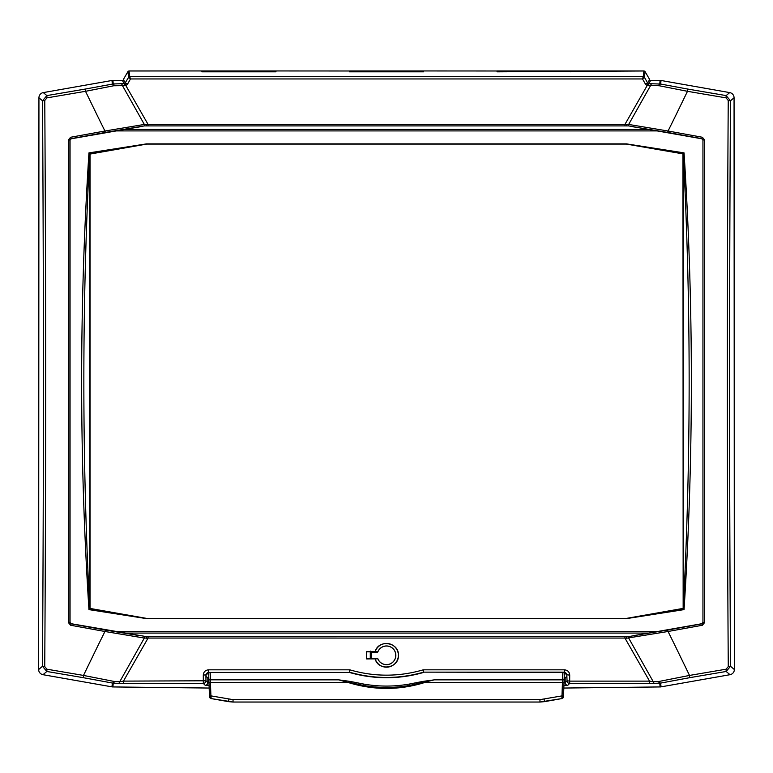 <?xml version="1.0" encoding="UTF-8"?>
<svg xmlns="http://www.w3.org/2000/svg" width="773" height="773" viewBox="0 0 773 773"><rect width="100%" height="100%" fill="white"/><g stroke="black" fill="none" stroke-linecap="round" stroke-linejoin="round"><path stroke-width="1.16" d="M209.464 696.135L209.502 696.879A1.449 1.449 178.6 0 0 210.7 698.232L209.464 696.135L208.623 672.433L209.464 696.135L210.913 695.903L210.072 672.423M210.7 698.232L211.019 695.922M210.208 672.423L210.449 682.598A1.449 0.647 -1.9 0 0 209 683.293M562.928 672.423L562.087 695.903L563.536 696.135L564.377 672.433L564.116 679.815L562.531 679.844L561.981 695.893L562.551 682.598A1.449 0.647 1.9 0 1 564 683.293L564.116 679.815M561.981 695.922L562.3 698.232A1.449 1.449 -178.6 0 0 563.498 696.879L564 683.293M562.3 698.232L563.536 696.135M211.019 695.893L211.116 698.57L233.04 702.039L539.96 702.039L561.884 698.57L561.981 695.893L539.96 699.652L233.04 699.652L211.019 695.893M562.792 672.423L562.531 679.854L434.262 679.854L424.503 681.177L424.638 682.153L434.262 679.854L409.506 685.438L409.275 684.076A130.444 130.26 0 0 1 363.725 684.076L363.494 685.438L351.377 682.859L351.589 681.699L348.497 681.177L348.362 682.153L351.377 682.859L351.164 683.38C374.721 690.105 398.279 690.105 421.836 683.38L424.783 682.482L562.444 682.482M348.497 681.177L338.738 679.854L351.164 683.38M409.506 685.438C394.172 688.192 378.828 688.192 363.494 685.438M208.884 679.815L338.738 679.854L348.217 682.482L210.556 682.482M114.191 85.706A2.638 1.044 -91.3 0 0 113.225 83.957L85.388 89.04L85.513 91.311L97.466 115.882A2058.76 1114.048 58.1 0 0 99.669 120.366A2084.926 1088.819 58.3 0 0 104.944 131.014A2365.428 123.796 170 0 0 70.614 137.265L68.439 139.874L68.439 622.632L70.614 625.241A2365.428 123.796 10 0 0 104.944 631.493A2084.994 1088.742 121.7 0 0 99.669 642.141A2058.673 1114.115 121.9 0 0 97.466 646.615L83.484 675.428A2325.87 121.728 -170 0 0 46.911 669.205L44.737 666.606A2326.034 121.738 -90 0 0 44.766 100.461L46.94 97.871A2326.759 121.776 -10 0 0 85.513 91.311L113.718 85.764L125.864 85.61L127.642 83.977L130.492 78.952L642.508 78.952L645.358 83.977L647.136 85.61L648.296 85.716A2.638 0.483 -89.4 0 1 648.769 83.668L647.639 82.991L644.402 77.31A1.314 1.304 -124.9 0 0 643.252 76.672L642.508 78.952L644.402 77.31L645.078 71.609L649.233 78.807M123.767 78.807L127.922 71.609L128.598 77.31L130.492 78.952L129.748 76.672A1.314 1.304 124.9 0 0 128.627 77.319L124.772 83.542L120.994 83.735A2.638 1.449 -92 0 1 122.318 85.359A3044.238 143.053 60.3 0 0 123.844 88.083L144.338 124.443L104.944 131.014L105.331 132.444L144.271 125.912A1.314 0.831 -97.6 0 0 144.338 124.443L146.483 124.279L146.319 125.893L148.078 125.902L148.078 124.434L146.483 124.279M563.923 685.535L567.797 685.284L569.672 683.419A2.638 2.628 -135 0 1 567.044 680.781L569.672 681.119L569.711 675.129C569.44 671.93 567.701 670.162 564.483 669.833L423.237 669.833C398.752 676.935 374.258 676.935 349.763 669.824M85.388 89.04A2324.179 121.641 170 0 1 46.863 95.591L42.515 100.78A2323.445 121.603 90 0 1 42.486 666.297L46.834 671.476A2323.29 121.593 10 0 1 83.358 677.689L113.225 683.187A2.638 1.15 -88.5 0 0 114.288 681.477L119.738 681.718A2.638 1.43 91.9 0 1 118.443 683.342L123.448 683.419L123.448 681.119L119.738 681.718L139.507 646.615A3043.813 109.582 -60.4 0 1 144.338 638.054L624.922 638.063A3126.099 102.799 -119.6 0 0 629.811 646.615L649.552 681.119L569.672 681.119L569.672 683.419L649.552 683.419L649.552 681.119L653.262 681.718L633.493 646.615A3043.678 109.447 60.4 0 0 628.662 638.054A1.314 0.831 -97.6 0 1 628.729 636.594L701.855 623.705L702.386 625.241L704.561 622.632L704.561 139.874L702.386 137.265A2365.428 123.796 -170 0 0 668.056 131.014L628.662 124.443L626.517 124.279L626.478 125.091L626.681 125.893L628.729 125.912A1.314 0.831 -82.4 0 1 628.662 124.443L649.156 88.083A3044.238 143.063 -60.3 0 0 650.682 85.359L659.282 85.764L687.487 91.311A2326.759 121.776 10 0 0 726.06 97.871L728.234 100.461A2326.034 121.738 90 0 0 728.263 666.606L726.089 669.205A2325.87 121.728 170 0 0 689.516 675.428L659.195 681.419L653.262 681.718A2.638 1.43 88.1 0 0 654.557 683.342L660.683 683.09A2.638 1.246 -101.6 0 1 659.195 681.419M624.922 636.604L624.922 638.063L626.517 638.227L626.681 636.614L148.078 636.604L148.078 638.063A3126.099 102.799 119.6 0 1 143.189 646.615L123.448 681.119L205.956 680.781A2.638 2.628 135 0 1 203.328 683.419L205.203 685.284A2.638 2.628 -45 0 0 207.831 682.656L205.956 680.781L205.918 674.81L203.289 675.129L203.328 683.419L123.448 683.419M208.836 678.346L206.169 676.578L205.918 674.81L208.517 672.143L208.517 669.833C205.309 670.162 203.56 671.93 203.289 675.129M375.156 658.925C378.441 671.689 399.177 668.384 398.404 655.311C399.206 642.228 378.422 638.904 375.147 651.697L366.547 651.697L366.557 658.925L375.185 658.876A11.856 11.856 0 0 0 393.438 664.935A11.856 11.856 0 0 0 393.438 645.697A11.856 11.856 0 0 0 375.185 651.755L375.147 651.697M375.185 651.755L377.891 651.823A9.286 9.286 0 0 1 392.133 647.929A9.286 9.286 0 0 1 392.133 662.703A9.286 9.286 0 0 1 377.891 658.809L375.185 658.876M377.891 651.823L366.673 651.823L366.673 658.809L377.891 658.809M566.628 674.037L564.329 673.834M208.671 673.834L206.372 674.037M208.99 682.868L207.831 682.656L207.831 678.24M567.797 685.284A2.638 2.628 -135 0 1 565.169 682.656L564.01 682.868M423.237 669.833L423.614 672.143L564.483 672.143L564.483 669.833M208.517 669.833L349.763 669.833L349.386 672.143C374.132 679.235 398.878 679.235 423.614 672.143L564.203 672.423A2.638 2.638 -45 0 1 566.831 675.051L566.831 676.578L564.164 678.346M564.203 672.423L567.082 674.81L569.711 675.129M206.169 675.051A2.638 2.638 -135 0 1 208.797 672.423L349.348 672.423A133.082 133.082 0 0 0 423.652 672.423M123.767 79.252L123.487 79.745A1.324 1.314 60 0 1 122.347 80.402L112.916 80.402A5.276 5.266 -95 0 0 111.998 80.479L43.288 92.596A5.285 5.266 -140 0 0 38.94 97.775L38.65 669.515A5.285 5.266 140 0 0 42.998 674.694L111.979 686.859A5.276 5.266 95 0 0 112.897 686.936L209.164 688.047M658.712 681.477A2.638 1.15 -91.5 0 0 659.775 683.187L660.103 686.936L563.836 688.047M208.797 672.423L349.348 672.423M144.271 125.912L146.329 125.902L144.271 125.902M124.704 85.716A2.638 0.483 -90.6 0 0 124.231 83.668L122.347 80.402M648.228 83.542L647.136 85.61A3125.084 122.607 119.5 0 0 645.716 88.083L624.922 124.434L148.078 124.434L127.284 88.083A3125.075 122.578 -119.5 0 0 125.864 85.61L124.772 83.542M626.517 638.227L668.056 631.493A2365.428 123.796 -10 0 0 702.386 625.241M644.402 77.31A1.314 1.314 -173.5 0 0 643.262 76.653L129.748 76.672L129.004 70.99M127.951 71.638A1.314 1.314 173.5 0 1 129.091 70.99L201.898 70.952L201.898 71.841L275.951 71.841L275.951 70.952L349.473 70.99L349.473 71.841L423.527 71.841L423.527 70.952L497.049 70.99L497.049 71.841L643.909 70.99L643.262 76.653M643.996 70.99L643.909 70.99A1.314 1.314 -173.5 0 1 645.049 71.638M660.103 686.936A5.276 5.266 85 0 0 661.021 686.859L730.002 674.694A5.285 5.266 40 0 0 734.35 669.515L734.06 97.775A5.285 5.266 -40 0 0 729.712 92.596L661.002 80.479A5.276 5.266 -85 0 0 660.084 80.402L650.653 80.402A1.324 1.314 120 0 1 649.513 79.745L649.233 79.252M661.021 686.859L660.683 683.09L689.642 677.689A2323.29 121.593 -10 0 1 726.166 671.476L730.514 666.297L728.263 666.606M734.35 669.515L730.514 666.297A2323.445 121.603 -90 0 1 730.485 100.78L726.137 95.591L726.06 97.871M659.282 85.764A2.638 1.131 -78.6 0 1 660.683 84.044L648.769 83.668L650.653 80.402M201.898 70.952L129.062 70.952L127.922 71.609M648.296 85.716L650.682 85.359A2.638 1.449 -88 0 1 652.006 83.735M626.517 124.279L624.922 124.434L624.922 125.902L626.671 125.902M146.483 638.227L146.29 636.604L71.145 623.705L70.053 622.4L70.053 140.097L71.145 138.802L140.058 126.782M114.288 681.477L83.484 675.428L83.358 677.689M140.058 635.725L105.331 630.053L104.944 631.493L144.338 638.054A1.314 0.831 -82.4 0 0 144.271 636.594M148.078 125.902L146.329 125.902M497.049 70.99L423.527 70.952M349.473 70.99L275.951 70.952M628.729 125.912L701.855 138.802L702.947 140.097L702.947 622.4L701.855 623.705M702.947 140.097L702.947 622.4M70.614 137.265L71.019 138.696A2364.114 123.728 -10 0 1 105.331 132.444M68.439 139.874L70.053 140.097M68.439 622.632L69.928 622.507L69.928 140L71.145 138.802M70.614 625.241L71.145 623.705M632.942 126.782L667.669 132.444A2364.114 123.728 10 0 1 701.981 138.696L702.386 137.265M701.855 138.802L703.072 140L704.561 139.874M689.642 677.689L689.516 675.428L675.534 646.615A2059.262 1113.545 -121.9 0 0 673.331 642.141A2084.617 1089.157 -121.7 0 0 668.056 631.493L667.669 630.053A2364.114 123.728 170 0 0 701.981 623.811L703.072 622.507L704.561 622.632M70.053 622.4L71.019 623.811A2364.114 123.728 -170 0 0 105.331 630.053M667.669 132.444L668.056 131.014A2085.196 1088.539 -58.3 0 0 673.331 120.366A2058.663 1114.135 -58.1 0 0 675.534 115.882L687.487 91.311L687.612 89.04L660.683 84.044L661.002 80.479M129.738 76.653A1.314 1.314 173.5 0 0 128.598 77.31M43.288 92.596L46.863 95.591L46.94 97.871M113.718 85.764A2.638 1.131 -101.4 0 0 112.317 84.044L111.998 80.479M38.94 97.775L42.515 100.78L44.766 100.461M38.65 669.515L42.486 666.297L44.737 666.606M42.998 674.694L46.834 671.476L46.911 669.205M111.979 686.859L112.317 683.09A2.638 1.246 -78.4 0 0 113.805 681.419M127.642 83.977L125.361 82.991L123.487 79.745M730.002 674.694L726.166 671.476L726.089 669.205M734.06 97.775L730.485 100.78L728.234 100.461M645.358 83.977L647.639 82.991L649.513 79.745M658.809 85.706A2.638 1.044 -88.7 0 1 659.775 83.957L660.084 80.402M645.078 71.609L643.938 70.952L571.102 70.952M377.842 651.755A9.363 9.363 0 0 1 392.191 647.89A9.363 9.363 0 0 1 392.191 662.741A9.363 9.363 0 0 1 377.842 658.876M275.69 71.841L275.69 70.952L202.168 70.952L202.168 71.841M570.832 71.841L570.832 70.952L497.31 70.952L497.31 71.841M423.266 71.841L423.266 70.952L349.734 70.952L349.734 71.841M377.031 651.823L377.446 652.412L377.678 651.823M377.446 652.412L371.475 652.412L370.441 651.117M371.185 658.809L371.214 655.185A15.286 15.286 0 0 1 371.494 652.412M370.489 655.185L371.214 655.185L371.33 653.456M683.177 153.846L684.047 152.89C693.796 305.132 693.796 457.374 684.047 609.617L683.158 608.602L626.323 618.622L146.696 618.419L90.035 608.428L90.035 154.069L146.696 144.078L626.304 144.078L683.177 153.846L683.177 608.66M682.965 154.069L683.158 608.602M146.503 618.622L89.842 608.602L88.953 609.617L146.503 618.622L626.497 618.622L684.047 609.617M88.953 609.617C79.204 457.374 79.204 305.132 88.953 152.89L90.035 154.069M116.182 631.599L656.818 631.599M656.818 130.908L116.182 130.908M88.953 152.89L146.503 143.875L626.497 143.875L684.047 152.89M626.304 144.078L683.158 153.904M682.965 608.428L626.304 618.419M89.842 153.904L146.696 144.078M370.489 658.809L370.489 651.823M395.525 657.514L395.525 653.117M370.286 651.823L370.286 658.809M145.063 125.902L627.937 125.902M627.937 636.604L145.063 636.604M424.503 681.177L421.411 681.699L421.836 683.38M363.832 685.506A131.758 131.584 180 0 0 408.946 685.545M421.411 681.699L409.275 684.076M363.725 684.076L351.589 681.699M544.124 699.256L544.54 701.642L561.884 698.57M539.96 699.652L539.96 702.048L544.54 701.642M233.04 699.652L233.04 702.048L539.96 702.048M228.876 699.256L228.46 701.642L211.116 698.57M205.203 685.284L209.077 685.535M566.831 675.051L567.044 680.781L565.169 682.656L565.169 678.24M118.443 683.342L113.225 683.187L112.897 686.936M649.552 683.419L654.557 683.342M112.916 80.402L113.225 83.957L120.994 83.735M729.712 92.596L726.137 95.591A2324.179 121.641 -170 0 1 687.612 89.04M667.669 630.053L632.942 635.725M683.245 608.766L683.245 153.74M89.823 608.66L89.823 153.846M89.755 153.74L89.755 608.766M683.284 153.692C691.101 305.403 691.101 457.104 683.284 608.815M89.716 608.815C81.899 457.104 81.899 305.403 89.716 153.692M648.412 129.429L124.588 129.429M124.588 633.077L648.412 633.077M233.04 702.048L228.46 701.642"/></g></svg>
